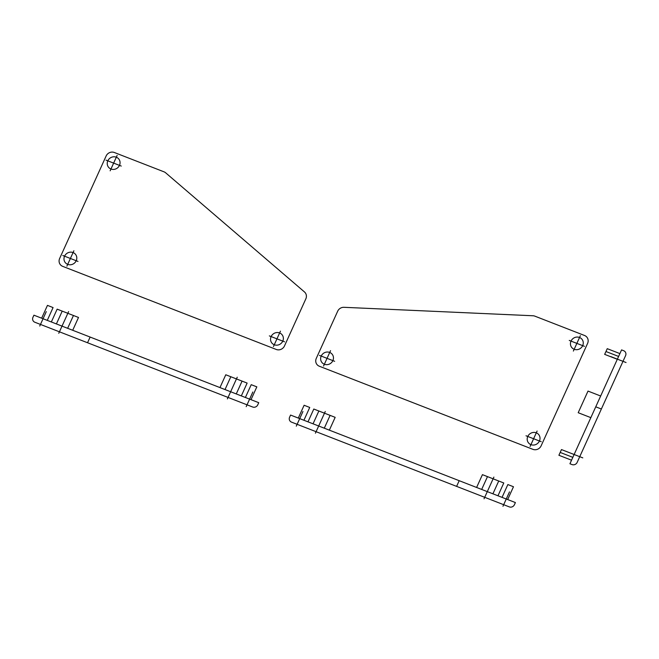 <?xml version="1.0" encoding="UTF-8"?>
<svg xmlns="http://www.w3.org/2000/svg" width="659" height="659" viewBox="0 0 659 659"><rect width="100%" height="100%" fill="white"/><g stroke="black" fill="none" stroke-linecap="round" stroke-linejoin="round"><path stroke-width="0.99" d="M571.542 460.196L558.898 455.27L561.476 449.578L574.121 454.504M560.183 452.428L572.836 457.346M605.959 351.519L618.603 356.445M619.897 353.595L607.252 348.677L604.665 354.369L617.31 359.287M600.654 396.01L588.009 391.084L578.198 412.715L590.843 417.641M569.928 463.755L621.577 349.896L623.686 350.72A3.962 3.715 141.3 0 1 625.58 355.638L577.16 462.379A3.962 3.715 141.3 0 1 572.037 464.57L569.928 463.755M626.05 362.524L610.844 356.601M582.795 457.873L567.588 451.959M534.894 316.163L584.566 335.497A6.343 5.939 141.3 0 1 587.606 343.372L541.121 445.846A6.343 5.939 141.3 0 1 532.925 449.347L319.335 366.231A6.343 5.939 141.3 0 1 316.295 358.348L337.68 311.213A6.343 5.939 141.3 0 1 343.973 307.308L532.983 315.76A6.343 5.939 141.3 0 1 534.894 316.163M332.877 360.613A6.574 6.162 141.3 0 0 326.452 352.095A6.574 6.162 141.3 0 0 321.806 362.326A6.574 6.162 141.3 0 0 332.877 360.613M582.688 345.646A6.574 6.162 141.3 0 0 576.263 337.128A6.574 6.162 141.3 0 0 571.625 347.359A6.574 6.162 141.3 0 0 582.688 345.646M539.441 441.003A6.574 6.162 141.3 0 0 533.007 432.485A6.574 6.162 141.3 0 0 528.37 442.716A6.574 6.162 141.3 0 0 539.441 441.003M323.553 366.042L330.538 350.646M334.648 361.305L319.442 355.39M541.212 441.687L526.006 435.772M530.116 446.431L537.101 431.035M573.371 351.074L580.357 335.678M584.459 346.337L569.261 340.423M595.752 406.825L601.37 409.008M290.57 415.063L289.606 417.196A3.962 3.715 141.3 0 0 291.5 422.122L509.3 506.886A3.962 3.715 141.3 0 0 514.432 504.695L515.396 502.562L290.57 415.063M476.614 487.462L482.429 474.653L503.781 482.973L497.973 495.774M307.992 421.842L313.808 409.033L335.167 417.345L329.352 430.154M492.916 493.805L498.723 481.004M487.487 476.622L481.671 489.431M493.888 477.1L484.044 498.797M318.865 411.002L313.05 423.811M325.266 411.471L315.422 433.169M324.294 428.185L330.101 415.376M298.296 418.07L304.112 405.26L309.73 407.451L303.923 420.261M502.051 497.364L507.858 484.554L513.476 486.746L507.669 499.555M302.934 411.504L296.286 426.151M509.489 491.886L502.965 506.277M459.191 480.683L456.613 486.375M90.126 337.054L87.54 342.746M46.278 311.625L39.754 326.016M252.842 392.006L246.194 406.661M47.267 320.381L53.074 307.572L47.456 305.381L41.649 318.19M251.021 399.667L256.829 386.858L251.211 384.675L245.395 397.484M72.704 330.274L78.512 317.465L57.152 309.153L51.344 321.963M241.326 395.894L247.133 383.085L225.773 374.773L219.966 387.583M225.024 389.551L230.831 376.742M237.232 377.212L227.388 398.909M242.075 381.116L236.268 393.925M68.61 311.592L58.766 333.289M73.454 315.496L67.646 328.306M56.402 323.931L62.21 311.122M33.922 315.183L258.748 402.682L257.776 404.815A3.962 3.715 141.3 0 1 252.652 407.007L34.853 322.243A3.962 3.715 141.3 0 1 32.95 317.317L33.922 315.183M165.648 172.806A6.343 5.939 141.3 0 0 164.009 171.826L114.328 152.493A6.343 5.939 141.3 0 0 106.124 156.002L59.648 258.468A6.343 5.939 141.3 0 0 62.687 266.351L276.269 349.468A6.343 5.939 141.3 0 0 284.474 345.967L305.85 298.832A6.343 5.939 141.3 0 0 304.458 291.937L165.648 172.806M106.041 160.153L121.248 166.068M110.152 170.813L117.137 155.409M66.897 266.162L73.882 250.766M62.794 255.503L77.993 261.425M269.35 335.892L284.556 341.807M273.46 346.552L280.446 331.156M76.222 260.733A6.574 6.162 141.3 0 0 69.796 252.216A6.574 6.162 141.3 0 0 65.159 262.447A6.574 6.162 141.3 0 0 76.222 260.733M119.477 165.376A6.574 6.162 141.3 0 0 113.051 156.858A6.574 6.162 141.3 0 0 108.414 167.089A6.574 6.162 141.3 0 0 119.477 165.376M282.785 341.123A6.574 6.162 141.3 0 0 276.36 332.606A6.574 6.162 141.3 0 0 271.714 342.828A6.574 6.162 141.3 0 0 282.785 341.123"/></g></svg>
